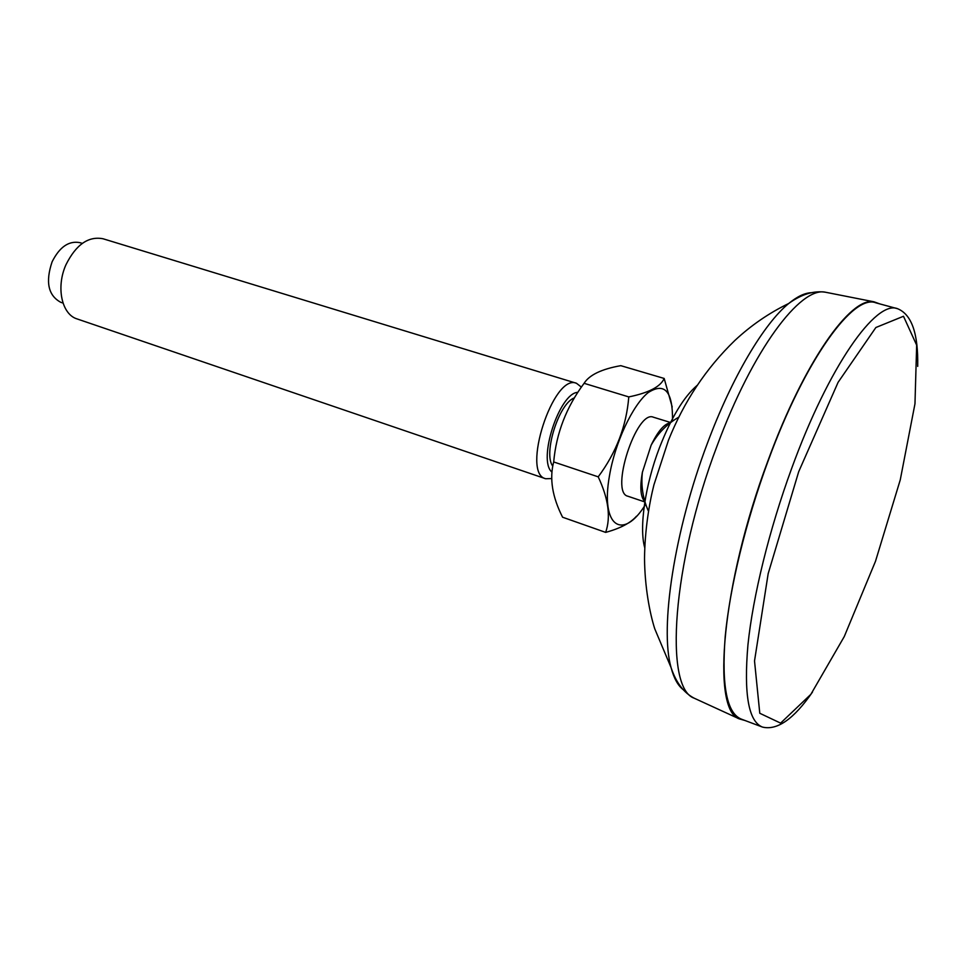 <?xml version="1.0" encoding="UTF-8"?>
<svg xmlns="http://www.w3.org/2000/svg" width="966" height="966" viewBox="0 0 966 966"><rect width="100%" height="100%" fill="white"/><g stroke="black" fill="none" stroke-linecap="round" stroke-linejoin="round"><path stroke-width="1.45" d="M879.7 303.867L873.976 301.803C850.853 296.321 804.038 361.948 767.922 460.879C721.747 583.754 711.121 709.974 739.232 718.861L745.088 720.527M897.088 308.589L875.969 302.865C853.533 293.41 805.282 359.098 768.067 461.048C745.704 521.737 729.68 588.161 725.188 636.751C721.481 686.017 726.903 713.488 741.477 719.175L761.945 726.879M670.319 422.806C664.27 423.784 657.882 431.234 651.144 445.181L642.402 472.217C639.721 487.468 640.543 497.249 644.865 501.583M63.007 303.058L60.749 302.298C48.191 295.463 45.305 281.963 52.104 261.798C59.614 246.885 68.912 240.498 80.009 242.671L82.291 243.372M545.645 478.738L77.123 318.937C61.715 314.457 55.787 287.119 66.014 264.624C76.073 244.579 88.401 235.958 103.024 238.759L576.485 383.273C553.337 373.033 520.879 473.509 545.645 478.738L551.671 478.568M577.861 392.341C559.459 392.727 537.386 460.553 551.936 472.06M581.387 387.112L576.485 383.273M664.173 378.455L620.8 365.667C601.564 369.072 589.32 374.953 584.092 383.309L628.781 396.917C648.826 392.812 660.623 386.654 664.173 378.455L672.203 406.976M628.781 396.917C626.463 425.946 616.284 452.583 598.208 476.842L553.687 461.953C556.283 433.203 566.414 406.988 584.092 383.309M598.208 476.842C608.471 498.625 610.947 517.136 605.658 532.387L562.586 517.221C552.286 496.922 549.316 478.508 553.687 461.953M605.658 532.387C620.244 528.39 630.52 523.004 636.485 516.218M672.517 421.164C672.952 391.496 664.862 381.968 648.21 392.57C632.718 404.899 614.992 442.597 609.474 475.767C600.188 527.231 623.215 541.153 645.699 504.192M670.67 422.528L653.39 417.203C636.461 409.427 609.582 492.624 627.864 496.222L644.998 502.006M574.384 397.895C558.988 403.088 542.928 453.815 552.769 466.107M697.198 385.325C683.819 396.785 671.237 417.59 659.452 447.741C645.034 485.391 639.033 527.798 644.733 547.71M695.955 698.998L694.18 698.189C664.101 688.178 671.841 564.567 717.195 445.58C752.623 349.716 800.44 286.443 825.338 292.203L827.258 292.589M811.283 292.71C804.678 292.964 797.155 296.55 788.715 303.493C763.997 323.586 732.071 377.042 707.45 443.165C674.244 530.636 659.645 627.84 671.08 667.603C673.87 678.18 677.866 685.486 683.071 689.555M875.498 561.27L844.26 636.582L810.86 694.337L780.6 723.123L759.783 713.27L754.518 660.961L768.175 573.635L798.689 471.722L838.09 382.331L875.872 327.51L903.488 316.268L916.662 345.152L914.971 403.788L900.264 479.848L875.498 561.27M917.7 366.38C918.364 333.681 911.675 314.469 897.631 308.734C876.21 299.532 828.876 365.885 791.649 468.462C769.274 529.525 752.925 596.239 747.938 644.914C743.699 694.252 748.541 721.638 762.488 727.084C777.219 730.646 793.883 718.982 812.478 692.079M739.232 718.861L694.18 698.189C683.699 692.719 676.007 682.515 671.08 667.603L654.767 628.842C649.768 613.241 644.781 587.087 644.527 558.565C644.793 530.141 649.333 502.912 653.946 484.799L668.472 440.23C683.976 401.554 706.086 368.312 734.812 340.527C751.005 325.409 768.96 313.069 788.715 303.493C801.43 294.28 813.638 290.512 825.338 292.203L873.976 301.803M678.893 417.083C667.108 423.893 657.858 433.251 651.144 445.181M642.402 472.217C640.881 485.813 642.897 498.818 648.476 511.231"/></g></svg>
